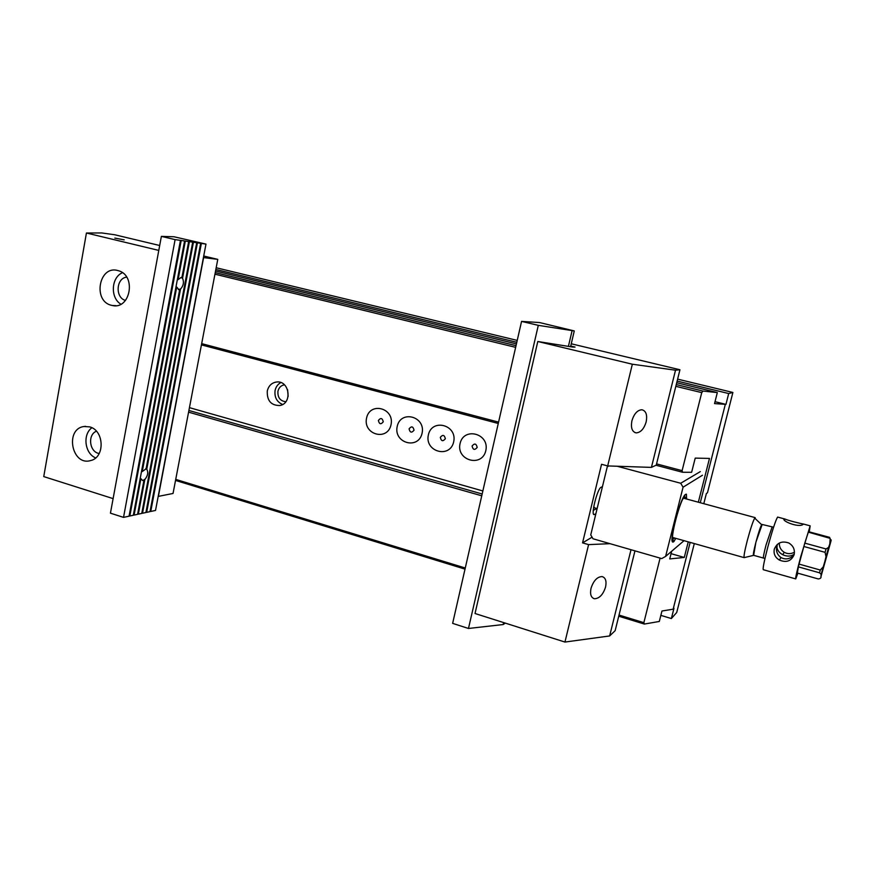 <?xml version="1.0" encoding="UTF-8"?>
<svg xmlns="http://www.w3.org/2000/svg" width="875" height="875" viewBox="0 0 875 875"><rect width="100%" height="100%" fill="white"/><g stroke="black" fill="none" stroke-linecap="round" stroke-linejoin="round"><path stroke-width="1.31" d="M634.966 550.867L615.147 630.678L609.645 635.95L631.017 549.719M632.341 364.219L607.677 465.927L601.552 464.286L582.553 542.872L588.591 544.622L564.955 642.053L475.027 613.506L537.797 341.502L632.341 364.219L675.511 370.202L679.941 369.753L571.255 343.787M537.797 341.502L572.775 347.069L575.061 347.069L570.73 346.03M679.941 369.753L656.25 465.139L651.427 467.392L675.511 370.202M564.955 642.053L609.645 635.95M588.591 544.622L610.028 543.67M592.08 537.184L582.553 542.872M595.864 513.789L594.278 514.577C590.45 515.977 597.406 488.294 601.158 487.244L602.438 486.653M651.427 467.392L607.677 465.927M596.859 508.506L593.283 510.344M631.914 420.766C634.08 413.766 637.394 410.091 641.878 409.752C646.034 410.823 647.467 414.87 646.155 421.914C644.011 428.892 640.675 432.556 636.169 432.884C632.067 431.834 630.645 427.798 631.914 420.766M591.019 588.306C593.48 580.738 597.155 576.822 602.044 576.57C605.566 577.588 606.736 581.077 605.566 587.038C603.116 594.595 599.43 598.5 594.508 598.752C591.03 597.745 589.859 594.267 591.019 588.306M702.472 475.234L683.069 487.2L665.602 556.423L684.042 540.673M683.069 487.2L680.695 483.252L700.295 471.625M617.148 466.244L680.695 483.252M608.737 465.959L607.25 466.845L590.745 534.909L593.009 538.77L661.73 558.578L665.602 556.423M675.763 538.344L673.936 541.538C670.972 544.152 671.366 537.425 675.117 521.347C680.203 502.841 683.955 493.806 686.394 494.222L686.602 499.023M671.956 540.433L673.028 539.273M684.731 496.814L684.425 495.305L686.394 494.222M685.431 498.706C685.333 496.606 684.742 496.256 683.659 497.667C679.372 502.633 670.502 536.386 672.777 539L674.592 538.016M674.384 537.95L673.98 538.42C668.183 544.688 681.395 494.419 684.764 497.438L685.223 498.652M673.422 537.873L673.028 538.562M671.945 539.448L672.777 539L671.945 540.039M774.287 549.183C773.423 553.864 775.13 557.495 779.406 560.077C786.406 562.909 791.317 561.116 794.128 554.695C795.08 549.686 793.33 545.792 788.845 543.014C781.922 540.641 777.066 542.686 774.287 549.183M794.052 554.958C790.016 559.103 785.652 559.967 780.981 557.539C776.956 554.608 775.622 550.484 777 545.191L777.153 544.556M819.558 572.819L798.394 566.88L797.355 573.048L818.245 578.944C820.422 578.692 821.33 577.872 820.969 576.483L821.188 574.361L819.558 572.819L820.269 570.03L799.072 564.102L804.781 543.123L826.033 548.953L828.559 547.433L829.806 543.944L830.189 538.377L808.336 532.153L829.609 537.348L808.577 531.694M820.269 570.03L823.233 566.88L824.764 561.772L826.011 556.686L825.07 552.333L803.808 546.481M799.072 564.102L798.394 566.88M762.158 524.497L755.913 542.139L753.659 555.33M762.059 524.464L761.862 524.409C760.627 526.203 758.658 532.098 755.934 542.117C753.725 550.769 752.938 555.166 753.561 555.297L763.383 558.053M744.516 557.539L744.1 557.637C743.728 556.052 744.789 550.364 747.294 540.553C750.367 529.145 752.828 521.664 754.688 518.12L755.103 517.606L755.464 518.842M804.781 543.123L808.336 532.153M809.266 531.836L810.163 525.842L800.778 556.544C796.852 571.386 795.167 578.845 795.747 578.911L797.88 573.202M777.908 517.147L777.613 517.07C775.677 520.133 772.384 530.239 767.725 547.356C763.919 562.111 762.486 569.57 763.416 569.745L788.736 576.942M783.956 518.952C782.13 521.259 798.438 527.669 802.747 524.639L803.502 524.048C802.823 524.07 787.314 520.428 784.613 518.864L783.956 518.952M794.445 552.18C791.066 554.083 787.653 554.127 784.219 552.3C780.817 550.08 779.177 546.995 779.319 543.047M777.252 544.458L776.978 547.608C777.602 550.616 779.516 552.989 782.72 554.717C787.128 556.719 790.967 556.533 794.248 554.17M215.239 272.628L516.031 345.658M676.266 384.573L703.008 391.07L717.325 392.58L714.536 403.594L725.944 404.37L728.7 393.542L732.889 392.459L677.611 379.127M215.556 270.988L516.436 343.897M676.714 382.736L717.325 392.58M703.795 503.694L706.388 493.522L707.47 492.756L732.889 392.459M690.156 542.402L673.138 609.197L661.959 611.012L659.312 621.458L644.361 624.061L618.734 616.208M465.019 569.122L175.536 480.43M660.855 615.366L671.366 618.548L676.714 612.489L694.302 543.572M656.556 463.892L682.106 470.652L701.739 392.623L675.828 386.323M515.648 347.342L214.944 274.181M201.677 343.634L498.575 422.133M619.019 615.059L643.858 622.661L660.1 558.108M481.753 495.808L188.584 412.158M175.733 479.391L465.27 568.006M517.223 340.408L216.18 267.75M215.841 269.489L516.797 342.289M677.13 381.073L728.7 393.542M288.137 396.43L287.602 389.703M725.266 404.578L700.263 502.731M671.366 618.548L673.98 608.267L673.138 609.197M703.008 391.07L701.739 392.623M682.106 470.652L682.566 472.27L656.02 465.248M698.337 502.206L709.483 458.423L695.22 458.117L691.633 472.303L682.566 472.27M671.672 551.239L669.736 558.917L684.272 557.452L688.242 541.866M643.858 622.661L644.361 624.061M498.269 423.478L201.436 344.892M188.902 410.473L482.169 493.992M189.438 407.652L482.858 490.962M267.28 391.005C268.625 385.689 271.775 382.681 276.73 381.981C289.614 380.373 292.611 403.638 279.77 405.53C271.064 405.508 266.897 400.662 267.28 391.005M460.053 443.614C463.684 426.552 489.803 433.53 485.811 450.647C482.005 467.775 456.072 460.545 460.053 443.614M428.356 434.963C431.889 418.031 457.559 424.878 453.677 441.875C449.958 458.872 424.473 451.763 428.356 434.963M397.195 426.464C400.641 409.653 425.873 416.391 422.078 433.256C418.458 450.122 393.411 443.133 397.195 426.464M366.559 418.097C369.917 401.417 394.723 408.034 391.027 424.78C387.494 441.514 362.863 434.645 366.559 418.097M671.059 553.667L684.272 557.452M715.017 401.691L725.944 404.37M383.261 421.805C382.353 417.998 380.723 417.55 378.383 420.47C379.28 424.277 380.909 424.725 383.261 421.805M414.039 430.194C413.12 426.355 411.469 425.906 409.084 428.848C409.992 432.677 411.644 433.136 414.039 430.194M445.353 438.736C444.423 434.864 442.75 434.405 440.311 437.358C441.23 441.23 442.914 441.689 445.353 438.736M477.203 447.42C476.273 443.516 474.556 443.045 472.073 446.02C473.003 449.925 474.709 450.395 477.203 447.42M285.808 401.723C280.153 401.012 277.539 397.512 277.944 391.234C278.873 387.548 281.039 385.416 284.462 384.825M282.592 404.491C276.806 401.931 274.312 397.25 275.089 390.469C275.909 386.838 277.823 384.202 280.842 382.561M217.777 259.372L203.612 257.6L158.386 496.377L173.042 493.456L217.777 259.372L203.711 256.014M159.688 245.503L114.734 234.762L101.719 232.947L86.428 233.012L158.791 250.414M113.116 498.619L43.75 476.591L86.428 233.012M89.666 426.88L83.978 426.508C64.52 428.991 71.848 466.386 90.639 460.556C105.131 457.581 104.366 430.38 89.666 426.88M117.753 270.528L118.519 270.736C136.664 275.505 130.331 310.067 112.252 305.484L111.508 305.309C92.509 301.262 98.908 265.016 117.753 270.528M114.833 238.088L124.206 239.859L114.833 238.088M125.497 300.42C115.052 297.795 116.003 278.239 126.656 277.134M120.892 304.194C110.13 297.861 111.103 277.463 122.445 272.705M96.414 431.211C87.27 434.722 89.469 452.233 99.203 453.502M91.875 427.755C82.392 434.558 84.777 453.534 95.659 457.909M184.822 240.986L175.098 239.619L123.528 517.377L110.436 513.166L161.372 236.381L174.016 236.764L205.975 244.092L184.822 240.986L178.117 279.628L185.314 241.095M188.65 241.588L181.902 277.67L181.103 277.43L178.117 279.628M181.902 277.67L181.147 277.561L182.547 278.25L189.394 241.686M141.52 471.428L142.242 471.559L176.728 287.055L176.006 286.803M145.666 468.77L146.759 469.197L180.502 289.144L178.292 289.538M133.405 514.872L134.105 515.08L140.919 478.658L140.219 478.384M176.728 287.055L178.927 289.702M142.242 471.559L146.092 468.825L179.659 289.592M137.638 513.964L138.338 514.161L144.812 479.609L142.592 480.528L140.919 478.658M123.528 517.377L129.052 516.184L180.436 240.395M129.117 515.802L129.828 516.009L181.191 240.505M184.57 240.997L133.328 515.255L129.828 516.009M143.959 480.222L137.572 514.336L134.105 515.08M180.502 289.144C183.498 285.709 184.177 282.078 182.547 278.25M146.759 469.197C148.487 472.27 147.831 475.737 144.812 479.609M192.697 242.167L141.761 513.417L138.338 514.161M141.827 513.056L142.516 513.253L193.43 242.277M196.7 242.747L145.906 512.52L142.516 513.253M145.972 512.159L146.661 512.356L197.422 242.856M200.648 243.316L150.008 511.634L146.661 512.356M150.073 511.273L150.752 511.47L201.359 243.425M205.975 244.092L155.531 510.431L150.752 511.47M161.372 236.381L175.098 239.619M570.609 346.555L574.273 330.936L538.3 325.347L468.475 628.469L503.191 624.542L503.639 622.595M468.475 628.469L452.637 623.372L521.566 321.398L539.536 322.547L574.273 330.936M568.487 346.041L572.053 330.838M505.28 623.109L503.191 624.542M521.566 321.398L538.3 325.347M593.633 514.216L594.552 514.478M825.07 552.333L826.033 548.953M829.434 545.202L825.344 559.65M829.391 537.862L830.189 538.377M820.87 576.942L830.955 541.188C831.436 539 831.173 539.525 830.167 542.763M593.753 506.658L594.617 507.872L597.122 508.572M764.98 558.403L763.558 558.108C762.989 557.988 763.82 553.591 766.062 544.917L772.067 527.166M824.184 563.905L820.969 576.483M182.055 278.13L188.902 241.577M141.772 471.417L176.236 286.934M146.289 469.055L180.02 289.023M133.645 514.938L140.448 478.516M137.867 514.019L144.342 479.467M129.358 515.856L180.698 240.384M142.056 513.111L192.948 242.156M146.202 512.214L196.941 242.736M150.292 511.328L200.889 243.316M594.508 598.752L593.436 598.423M636.169 432.884L634.856 432.545M672.755 539.656L673.936 541.538M673.159 537.611L673.98 538.42M684.075 497.612L684.764 497.438M780.981 557.539L779.406 560.077M828.559 547.433L826.011 556.686M755.103 517.606L683.55 498.192M744.089 557.616L672.711 537.48M761.862 524.409L773.598 527.198M788.856 576.953L795.572 578.867M777.613 517.07L784.186 518.842M803.502 524.048L810.163 525.842M821.188 574.361L823.233 566.88M761.6 524.65L754.688 518.12M753.331 555.439L744.1 557.637M593.567 507.784L594.278 507.817M784.219 552.311L782.72 554.717M776.978 547.608L776.442 549.609M784.602 518.864L784.328 519.903M112.252 305.484L115.981 305.67M83.978 426.508L85.641 426.344"/></g></svg>
